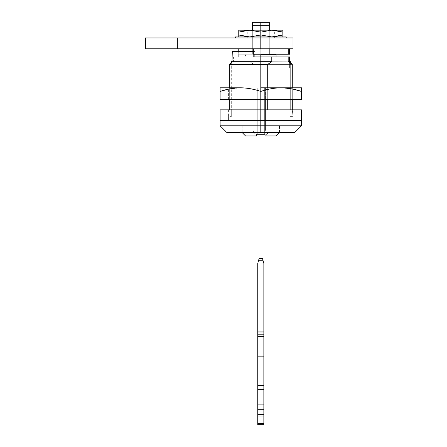 <?xml version="1.0" encoding="UTF-8"?>
<svg xmlns="http://www.w3.org/2000/svg" width="447" height="447" viewBox="0 0 447 447"><rect width="100%" height="100%" fill="white"/><g stroke="black" fill="none" stroke-linecap="round" stroke-linejoin="round"><path stroke-width="0.34" stroke-dasharray="2.23 1.68" d="M145.504 37.95L177.716 37.95L145.504 37.95L177.716 37.95L177.716 48.801L269.284 48.801L269.284 37.95L269.284 48.801L269.284 37.95L252.326 37.95L252.326 48.801L260.802 48.801L260.802 37.95L252.326 37.95L269.284 37.95L269.284 48.801L252.326 48.801L252.326 37.95L252.326 48.801L252.326 37.95L293.02 37.95L177.716 37.95L177.716 48.801L293.02 48.801L260.802 48.801L260.802 37.95L260.802 48.801L260.802 37.95L293.02 37.95M177.716 37.95L274.369 37.95L260.802 37.95L274.369 37.95L260.802 37.95L260.802 36.933L274.369 36.933L260.802 36.933L274.369 36.933L260.802 36.933L260.802 30.15L260.802 54.227L252.326 54.227L252.326 48.801L293.02 48.801M269.284 37.95L235.368 37.95L286.236 37.95L235.368 37.95L274.369 37.95L247.236 37.95L260.802 37.95L260.802 36.933L247.236 36.933L260.802 36.933L247.236 36.933L260.802 36.933L260.802 30.15L260.802 36.933L249.784 36.933L271.826 36.933L260.802 34.961L252.326 36.816L260.802 34.961L260.802 32.117L260.802 34.961L271.826 36.933L260.802 36.933L274.369 36.933L247.236 36.933L282.845 36.933L282.845 32.117L282.845 36.933L238.759 36.933L260.802 36.933L260.802 37.95L286.236 37.95L247.236 37.95L260.802 37.95L247.236 37.95L260.802 37.95L260.802 36.933L274.369 36.933L235.368 36.933L260.802 36.933L260.802 37.95L269.284 37.95M145.504 48.801L177.716 48.801M260.802 48.801L288.237 48.801L288.237 54.227L289.533 54.227L288.237 54.227L288.237 48.801L289.533 48.801L248.554 48.801L269.284 48.801L252.326 48.801L269.284 48.801L269.284 54.227L260.802 54.227L260.802 48.801L260.802 54.227L253.343 54.227L253.343 48.801L255.097 48.801L255.097 54.227L253.343 54.227L255.097 54.227L255.097 48.801L269.195 48.801L269.195 54.227L260.802 54.227L260.802 48.801L253.343 48.801L253.343 54.227L255.097 54.227L238.759 54.227L255.097 54.227L255.097 48.801L238.759 48.801L255.097 48.801L255.097 54.227L238.759 54.227L269.284 54.227L269.284 48.801L269.284 54.227L269.284 48.801L260.802 48.801L260.802 54.227L269.195 54.227L269.195 48.801L260.802 48.801L269.284 48.801L252.326 48.801L252.326 54.227L260.802 54.227L252.326 54.227L252.326 48.801L252.326 54.227L269.284 54.227L260.802 54.227L269.284 54.227L269.284 30.15L269.284 54.227L246.219 54.227L275.386 54.227L246.219 54.227L275.386 54.227L260.802 54.227L260.802 30.15L274.369 30.15L247.236 30.15L260.802 30.15L247.236 30.15L260.802 30.15L260.802 36.933L286.236 36.933M288.237 54.227L269.195 54.227L288.237 54.227M248.554 48.801L238.759 48.801L248.554 48.801M269.195 48.801L289.533 48.801L269.195 48.801M263.853 334.781L257.751 334.781L263.853 334.781L257.751 334.781L257.751 263.473L259.109 258.483L258.623 260.271L262.987 260.271L258.623 260.271L257.751 263.473L257.751 266.96L263.853 266.96L257.751 266.96L257.751 331.054L263.853 331.054L257.751 331.054L257.751 332.071L263.853 332.071L257.751 332.071L257.751 334.781L263.853 334.781L257.751 334.781L263.853 334.781L263.853 336.479L257.751 336.479L257.751 334.781L257.751 336.479L263.853 336.479L263.853 356.823L257.751 356.823L257.751 336.479L257.751 356.823L263.853 356.823L263.853 385.521L257.751 385.521L257.751 356.823L257.751 389.65L263.853 389.65L263.853 404.066L257.751 404.066L257.751 389.65L257.751 409.709L263.853 409.709L263.853 423.51L257.751 423.51L257.751 409.709L257.751 424.65L263.853 424.65L257.751 424.65L257.751 423.51L263.853 423.51L263.853 424.65L263.853 409.709L257.751 409.709L257.751 404.066L263.853 404.066L263.853 409.709L263.853 389.65L257.751 389.65L257.751 385.521L263.853 385.521L263.853 389.65L263.853 334.781M262.501 258.483L263.853 263.473L263.853 332.071L263.853 263.473L262.501 258.483M257.751 414.475L263.853 414.475L263.853 405.999L257.751 405.999L257.751 416.174L263.853 416.174L263.853 414.475L257.751 414.475L263.853 414.475L263.853 416.174L257.751 416.174L263.853 416.174L257.751 416.174L257.751 405.999L263.853 405.999L263.853 414.475L257.751 414.475L257.751 416.174L257.751 404.3L263.853 404.3L263.853 405.999L257.751 405.999L263.853 405.999L263.853 404.3L257.751 404.3L263.853 404.3L257.751 404.3L257.751 414.475M263.853 414.475L263.853 404.3L263.853 414.475M257.751 405.999L257.751 404.3L257.751 405.999M231.976 61.798L233.423 61.686L229.311 64.402L231.976 61.686L231.976 67.944L231.976 61.161L231.976 67.944L231.976 61.798L231.976 67.944L231.3 67.944L231.3 61.161L231.3 116.628L231.3 109.845L231.3 116.628L231.3 109.845L229.311 109.845L228.585 116.628L229.311 109.845L231.3 109.845L229.311 109.845L229.311 64.402L231.976 61.798L231.976 67.944L231.3 67.944L231.3 109.845L229.311 109.845L228.948 114.639L229.311 109.845L229.311 64.402L229.333 109.845L253.907 109.845L253.907 64.402L260.802 64.402L260.802 120.355L220.108 120.355L260.802 120.355L260.802 132.563L279.487 132.563L260.802 132.563L279.487 132.563L260.802 132.563L260.802 125.78L279.487 125.78L220.108 125.78L260.802 125.78L260.802 132.563L226.892 132.563L260.802 132.563L260.802 125.78L220.108 125.78L260.802 125.78L242.151 125.78L260.802 125.78L260.802 130.87L253.421 130.87L253.421 132.563L242.151 132.563L278.392 132.563L268.189 132.563L265.563 135.955L265.043 135.955L265.043 134.262L264.361 134.262L264.361 87.802L265.563 87.802L265.563 130.87L268.189 130.87L268.189 132.563L268.189 130.87L260.802 130.87L260.802 125.78L279.453 125.78L260.802 125.78L260.802 132.563L242.151 132.563L242.151 125.78L243.57 125.78L242.151 125.78M260.802 54.903L245.543 54.903L260.802 54.903M260.802 56.942L245.543 56.942L260.802 56.942M226.892 132.563L260.802 132.563L260.802 125.78L301.496 125.78L260.802 125.78L279.453 125.78L279.453 132.563L260.802 132.563L260.802 125.78L301.496 125.78L260.802 125.78L260.802 120.355L293.02 120.355L228.585 120.355L260.802 120.355L228.585 120.355L260.802 120.355L260.802 64.402L292.299 64.402L292.299 109.845L293.02 116.628L292.299 109.845L290.304 109.845L292.299 109.845L293.02 116.628L292.299 109.845L290.304 109.845L290.304 67.944L290.304 109.845L292.299 109.845L292.299 64.402L253.907 64.402L249.817 61.686L289.628 61.798L249.817 61.686L249.817 56.942L289.628 56.942L289.628 61.686L289.628 56.942L231.976 56.942L233.423 56.942L233.423 61.686L231.976 61.686L231.976 56.942L231.976 61.686M228.585 89.104L240.458 87.802L220.108 87.802L301.496 87.802L260.802 87.802L260.802 99.67L260.802 87.802L260.802 99.67L293.02 99.67L260.802 99.67L293.02 99.67L260.802 99.67L260.802 87.802L256.047 87.802L257.243 87.802L257.243 134.262L256.567 134.262L256.567 135.955L256.047 135.955L253.421 132.563L253.421 130.87L256.047 130.87L256.047 87.802L264.361 87.802L264.361 134.262L257.243 134.262L257.243 87.802L257.243 134.262L257.243 87.802L264.361 87.802L264.361 134.262L264.361 87.802L265.563 87.802L260.802 87.802L265.563 87.802L265.563 130.87L256.047 130.87L268.189 130.87L253.421 130.87L256.047 130.87L256.047 87.802L260.802 87.802L260.802 99.67L301.496 99.67L301.496 91.434L301.496 99.67L260.802 99.67L260.802 91.434L260.802 99.67L220.108 99.67L293.02 99.67L228.585 99.67L260.802 99.67L228.585 99.67L260.802 99.67L228.585 99.67L260.802 99.67L260.802 87.802L293.02 87.802L240.458 87.802C247.37 87.903 254.153 89.115 260.802 91.434C254.153 89.115 247.37 87.903 240.458 87.802C234.161 87.802 227.378 89.014 220.108 91.434L220.108 99.67L220.108 91.434M229.311 87.802L229.311 99.67L229.311 87.802M292.299 99.67L292.299 87.802L292.299 99.67M292.271 87.802L292.271 99.67L292.271 87.802M292.271 109.845L267.703 109.845L292.271 109.845M267.703 99.67L267.703 87.802L267.703 99.67M289.628 67.944L289.628 61.161L289.628 67.944L290.304 67.944L289.628 67.944L289.628 61.161L289.628 67.944M289.628 61.798L292.299 64.402L289.628 61.798M232.306 56.942L254.879 56.942L238.692 56.942L238.692 51.517L238.692 56.942L232.306 56.942M245.543 135.955L256.567 135.955L256.567 134.262L265.043 134.262L265.043 135.955L276.062 135.955M253.421 132.563L256.047 135.955L245.571 135.955M276.034 135.955L265.563 135.955L268.189 132.563M301.496 109.845L260.802 109.845L260.802 120.355L301.496 120.355L220.108 120.355L293.02 120.355L260.802 120.355L293.02 120.355L260.802 120.355L293.02 120.355L260.802 120.355L260.802 109.845L260.802 120.355L220.108 120.355L260.802 120.355L260.802 109.845L293.02 109.845L220.108 109.845L260.802 109.845L260.802 120.355L301.496 120.355L228.585 120.355L260.802 120.355L228.585 120.355L260.802 120.355L228.585 120.355L260.802 120.355L260.802 109.845L301.496 109.845L220.108 109.845M279.453 125.78L242.118 125.78L260.802 125.78L242.118 125.78L260.802 125.78L260.802 132.563L242.118 132.563L294.713 132.563M253.65 132.563L242.118 132.563L253.65 132.563M267.954 132.563L279.487 132.563L267.954 132.563M274.017 125.78L279.487 125.78L274.017 125.78M253.65 125.78L242.118 125.78L253.65 125.78M260.802 125.78L243.57 125.78L260.802 125.78M252.326 30.15L252.326 54.227L252.326 22.35L260.802 22.35L252.326 22.35L252.326 25.742L269.284 25.742L269.284 54.227L269.284 25.742L252.326 25.742L252.326 54.227L260.802 54.227L252.326 54.227L252.326 30.15M269.284 22.35L269.284 25.742L269.284 22.35L260.802 22.35L269.284 22.35M253.17 51.517L254.879 51.517L254.879 54.227L254.879 51.517L232.306 51.517L253.343 51.517M229.333 64.402L229.333 109.845L253.907 109.845L253.907 64.402L249.817 61.686L249.817 56.942L233.423 56.942L233.423 61.686L229.333 64.402M253.907 109.845L229.333 109.845L253.907 109.845M290.304 109.845L290.304 61.161L290.304 109.845M228.948 114.639L228.585 116.628L228.948 114.639M231.3 114.639L231.3 116.628L231.3 114.639M301.496 87.802L301.496 91.434L301.496 87.802M281.152 87.802L293.02 89.104L281.152 87.802C274.855 87.802 268.071 89.014 260.802 91.434C267.446 89.115 274.229 87.903 281.152 87.802M248.476 87.802L228.585 87.802L248.476 87.802M273.134 87.802L293.02 87.802L273.134 87.802M238.759 30.15L238.759 36.933L238.759 30.15L282.845 30.15L282.845 32.117L282.845 30.15L271.826 30.15L260.802 32.117L271.826 30.15L238.759 30.15M252.326 30.262L260.802 32.117L252.326 30.262M260.802 30.15L274.369 30.15L260.802 30.15M249.784 36.933L238.759 36.933L249.784 36.933M260.802 109.845L228.585 109.845L260.802 109.845M235.368 36.933L286.236 36.933L247.236 36.933L260.802 36.933L247.236 36.933L260.802 36.933L260.802 37.95M238.759 51.517L238.759 54.227M279.487 132.563L279.487 125.78M246.219 54.227L245.543 54.903L245.543 56.942M228.585 109.845L228.585 120.355L228.585 116.628L231.3 116.628M290.304 116.628L293.02 116.628L293.02 120.355L293.02 109.845M242.118 132.563L242.118 125.78M293.02 99.67L293.02 89.109M293.02 89.104L293.02 87.802M228.585 99.67L228.585 87.802M274.369 37.95L274.369 30.15M247.236 37.95L247.236 30.15"/><path stroke-width="0.67" d="M177.716 48.801L177.716 37.95L260.802 37.95L260.802 48.801L145.504 48.801L177.716 48.801L177.716 37.95L145.504 37.95L177.716 37.95L145.504 37.95L145.504 48.801L293.02 48.801L260.802 48.801L260.802 37.95L293.02 37.95L177.716 37.95M260.802 48.801L293.02 48.801L293.02 37.95L260.802 37.95L260.802 34.961L249.784 36.933L260.802 34.961L271.826 36.933L282.845 34.961L282.845 32.117L271.826 30.15L260.802 30.15L260.802 25.742L269.284 25.742L269.284 22.35L260.802 22.35L260.802 32.117L271.826 30.15L260.802 32.117L260.802 34.961L260.802 32.117L249.784 30.15L238.759 32.117L238.759 34.961L249.784 36.933L252.326 36.816L250.186 36.928M253.343 54.227L253.343 48.801L253.343 54.227L269.195 54.227L269.195 48.801L269.195 54.227L288.237 54.227L288.237 48.801L288.237 54.227L289.533 54.227L253.343 54.227M262.501 258.483L263.853 263.473L263.853 389.65L263.853 385.521L257.751 385.521L257.751 389.65L263.853 389.65L263.853 409.709L263.853 404.066L257.751 404.066L257.751 409.709L263.853 409.709L263.853 424.65L263.853 423.51L257.751 423.51L257.751 424.65L263.853 424.65L257.751 424.65L257.751 409.709L257.751 423.51L263.853 423.51L263.853 409.709L257.751 409.709L257.751 389.65L257.751 404.066L263.853 404.066L263.853 389.65L257.751 389.65L257.751 356.823L257.751 385.521L263.853 385.521L263.853 356.823L257.751 356.823L263.853 356.823L263.853 336.479L257.751 336.479L257.751 356.823L257.751 336.479L263.853 336.479L263.853 334.781L257.751 334.781L257.751 336.479L257.751 334.781L263.853 334.781L263.853 332.071L257.751 332.071L257.751 334.781L257.751 332.071L263.853 332.071L263.853 331.054L257.751 331.054L257.751 332.071L257.751 331.054L263.853 331.054L263.853 266.96L257.751 266.96L257.751 331.054L257.751 266.96L263.853 266.96L263.853 263.473L262.987 260.271L258.623 260.271L257.751 263.473L257.751 266.96L257.751 263.473L258.623 260.271L262.987 260.271L262.501 258.483L259.109 258.483L258.623 260.271L259.109 258.483M269.284 25.742L252.326 25.742L252.326 30.15L252.326 25.742L260.802 25.742L260.802 22.35L269.284 22.35L269.284 30.15L269.284 25.742M260.802 54.903L260.802 56.942L260.802 54.903L276.062 54.903L260.802 54.903M260.802 132.563L226.892 132.563L260.802 132.563L260.802 125.78L220.108 125.78L260.802 125.78L220.108 125.78L260.802 125.78L260.802 120.355L220.108 120.355L301.496 120.355L260.802 120.355L260.802 125.78L301.496 125.78L260.802 125.78L260.802 132.563L226.892 132.563L220.108 125.78L220.108 120.355L301.496 120.355L301.496 125.78L294.713 132.563L260.802 132.563M231.976 61.686L232.306 51.517L253.17 51.517L253.17 56.942L271.787 56.942L271.787 61.686L260.802 61.686L260.802 64.402L267.703 64.402L271.787 61.686L271.787 56.942L260.802 56.942L260.802 61.686L271.787 61.686L267.703 64.402L229.311 64.402L229.311 87.802L229.311 64.402L260.802 64.402L260.802 87.802L260.802 56.942L253.17 56.942L253.17 51.517L232.306 51.517L231.976 61.686L260.802 61.686L231.976 61.686L229.311 64.402L231.976 61.798M260.802 109.845L260.802 99.67L260.802 109.845L220.108 109.845L301.496 109.845L260.802 109.845L260.802 120.355L220.108 120.355L260.802 120.355L260.802 109.845L301.496 109.845L301.496 120.355L220.108 120.355L220.108 109.845L260.802 109.845M229.311 99.67L229.311 109.845L229.311 99.67M292.299 109.845L292.299 99.67L292.299 109.845M289.628 61.798L292.299 64.402L292.271 87.802L292.299 64.402L289.628 61.798L289.628 56.942L288.186 56.942L289.628 56.942L289.628 61.686L288.186 61.686L292.271 64.402L288.186 61.686L289.628 61.686M292.271 99.67L292.271 109.845L292.271 99.67M267.703 109.845L267.703 99.67L267.703 109.845M267.703 87.802L267.703 64.402L267.703 87.802M271.787 56.942L288.186 56.942L288.186 61.686L288.186 56.942L271.787 56.942M245.571 135.955L256.567 135.955L245.543 135.955L242.151 132.563M279.453 132.563L276.062 135.955L265.043 135.955L276.034 135.955M256.567 135.955L256.567 134.262L265.043 134.262L265.043 135.955L265.043 134.262L256.567 134.262L256.567 135.955M260.802 125.78L301.496 125.78L260.802 125.78M252.326 22.35L252.326 25.742L252.326 22.35L260.802 22.35L252.326 22.35M254.879 54.227L254.879 56.942L254.879 54.227M290.304 62.457L290.304 61.161L290.304 62.457M231.3 61.161L231.3 62.457L231.3 61.161L231.976 61.161M281.152 87.802L260.802 87.802L260.802 91.434C267.451 89.115 274.234 87.903 281.152 87.802C274.234 87.903 267.451 89.115 260.802 91.434L260.802 99.67L220.108 99.67L220.108 91.434L220.108 99.67L260.802 99.67L260.802 87.802L281.152 87.802C287.443 87.802 294.227 89.014 301.496 91.434L301.496 99.67L260.802 99.67L301.496 99.67L301.496 91.434L293.02 89.104L301.496 91.434L301.496 87.802L301.496 91.434C294.852 89.115 288.069 87.903 281.152 87.802L301.496 87.802L281.152 87.802M240.458 87.802C233.541 87.903 226.758 89.115 220.108 91.434C226.758 89.115 233.541 87.903 240.458 87.802C246.75 87.802 253.533 89.014 260.802 91.434C254.159 89.115 247.375 87.903 240.458 87.802L220.108 87.802L220.108 91.434L220.108 87.802L240.458 87.802M228.585 89.104L220.108 91.434M249.784 36.933L238.759 34.961L247.236 36.816L238.759 34.961L238.759 36.933L238.759 30.15L238.759 32.117L247.236 30.267L238.759 32.117L249.784 30.15L252.326 30.262L238.759 30.15L249.784 30.15L260.802 32.117L260.802 30.15L249.784 30.15L271.826 30.15L282.845 32.117L282.845 34.961L274.369 36.816L282.845 34.961L282.845 36.933L282.845 34.961L271.826 36.933L260.802 34.961L260.802 36.933L235.368 36.933L260.802 36.933L235.368 36.933L235.368 37.95M274.369 30.262L282.845 32.117L282.845 30.15L282.845 32.117L274.369 30.262M282.845 30.15L271.826 30.15L282.845 30.15M286.236 37.95L286.236 36.933L260.802 36.933L286.236 36.933L260.802 36.933L260.802 37.95M289.533 48.801L289.533 54.227M238.759 48.801L238.759 51.517M275.386 54.227L276.062 54.903L276.062 56.942M289.628 61.161L290.304 61.161"/></g></svg>
